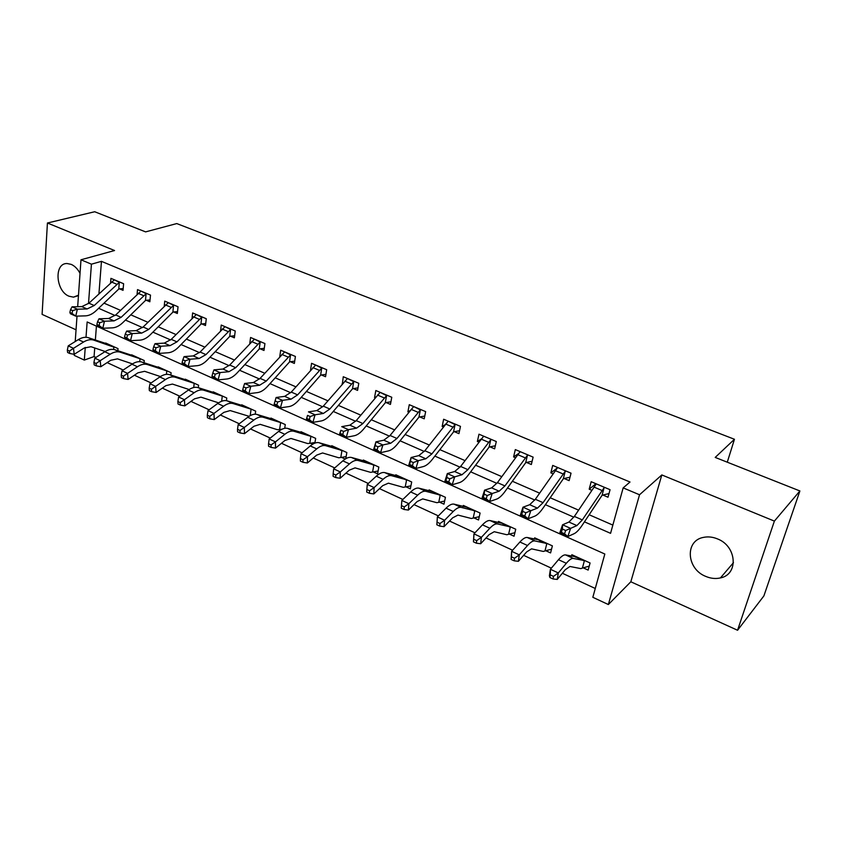 <?xml version="1.0" encoding="UTF-8"?>
<svg xmlns="http://www.w3.org/2000/svg" width="842" height="842" viewBox="0 0 842 842"><rect width="100%" height="100%" fill="white"/><g stroke="black" fill="none" stroke-linecap="round" stroke-linejoin="round"><path stroke-width="1.26" d="M80.032 273.408C77.748 268.998 74.801 265.988 71.212 264.377L67.065 263.525C53.825 263.041 55.688 291.206 69.065 296.237L73.486 297.142L78.495 295.195M705.628 576.349C710.659 578.507 715.595 579.033 720.436 577.917C738.792 574.486 736.866 546.205 717.531 538.922C712.785 536.954 708.133 536.438 703.586 537.364C684.735 540.543 686.388 568.803 705.628 576.349M94.736 347.978L94.072 356.555L84.316 360.081L74.243 355.387L74.328 354.229M727.278 462.205L734.456 439.271L176.767 223.572L145.603 231.887L94.704 211.742L47.426 223.004L42.1 314.382L76.054 329.801M734.456 439.271L715.205 457.417L799.9 490.96L763.883 595.926L737.56 630.258L774.387 521.103L661.823 474.941L639.531 494.77L608.356 604.535L592.831 597.294L604.83 554.025L87.147 321.97L86 337.295M661.823 474.941L630.826 581.78L737.56 630.258M630.826 581.78L608.356 604.535M94.072 356.555L95.967 357.429M107.155 362.607L123.195 370.027M134.394 375.216L151.118 382.952M162.327 388.141L179.756 396.203M190.966 401.392L209.132 409.801M220.351 414.99L239.296 423.758M250.516 428.946L270.261 438.082M281.481 443.281L302.067 452.807M313.277 457.995L334.737 467.931M345.936 473.109L368.333 483.466M379.51 488.644L402.865 499.453M414.022 504.611L438.387 515.893M449.523 521.04L474.951 532.807M486.045 537.943L512.589 550.226M523.64 555.341L551.352 568.161M562.351 573.255L595.273 588.484M799.9 490.96L774.387 521.103M96.43 326.128L95.346 340.126M589.221 566.161L583.18 567.824L588.148 570.097L590.084 562.982L571.855 554.71L571.455 556.225M551.531 549.216L545.753 550.721L550.573 552.92L552.384 545.869L534.67 537.827L534.323 539.206M514.894 532.723L509.357 534.081L514.052 536.228L515.736 529.229L498.506 521.409L498.211 522.682M479.277 516.672L473.962 517.904L478.53 519.988L480.098 513.041L463.342 505.432L463.079 506.621M444.639 501.043L439.524 502.169L443.966 504.19L445.429 497.306L429.125 489.897L428.894 491.002M410.928 485.823L406.002 486.844L410.328 488.823L411.685 481.982L395.803 474.772L395.603 475.814M378.1 470.994L373.364 471.92L377.574 473.846L378.837 467.057L363.365 460.037L363.197 461.027M345.767 458.711L346.841 452.533L331.769 445.692L331.611 446.628M346.146 456.543L341.568 457.385L345.209 459.058M314.897 443.103L315.666 438.377L300.983 431.704L300.847 432.609M315.003 442.46L310.593 443.229L312.698 444.187M284.722 428.315L285.28 424.578L270.966 418.074L270.85 418.937M282.186 429.136L280.397 429.431L281.039 429.725M255.242 414.201L255.663 411.128L241.707 404.792L241.591 405.612M226.435 400.676L226.772 398.013L213.163 391.825L213.058 392.625M198.302 387.73L198.596 385.215L185.303 379.184L185.219 379.942M170.842 375.079L171.094 372.722L158.128 366.838L158.054 367.575M144.035 362.776L144.245 360.534L131.594 354.787L131.531 355.503M117.859 350.777L118.038 348.63L105.682 343.02L105.618 343.715M584.443 521.851L610.566 533.333L623.164 487.886L630.016 482.013L101.461 261.346L98.946 293.679M103.998 303.141L120.459 310.33M130.784 314.824L147.876 322.286M158.233 326.801L175.989 334.548M186.366 339.073L204.816 347.115M215.226 351.661L234.392 360.018M244.833 364.575L264.746 373.259M275.208 377.816L295.9 386.846M306.393 391.425L327.906 400.803M338.41 405.391L360.776 415.148M371.301 419.737L394.561 429.883M405.107 434.483L429.304 445.029M439.85 449.639L465.026 460.616M475.593 465.216L501.79 476.646M512.357 481.256L539.627 493.149M550.194 497.759L578.591 510.147M589.147 514.746L612.85 525.092M608.998 493.58L602.872 495.022L608.008 497.222L610.061 489.707L591.179 481.708L589.2 489.191L591.884 490.339M570.002 477.203L564.129 478.498L569.118 480.624L571.034 473.183L552.699 465.416L550.857 472.836L553.131 473.814M532.123 461.279L526.492 462.447L531.344 464.51L533.123 457.132L515.315 449.586L513.599 456.943L515.493 457.753M495.328 445.797L489.918 446.839L494.633 448.849L496.296 441.534L478.972 434.198L477.372 441.492L478.919 442.155M459.553 430.725L454.354 431.672L458.943 433.63L460.479 426.368L443.639 419.242L442.155 426.473L443.366 426.978M424.768 416.064L419.758 416.916L424.221 418.821L425.652 411.622L409.275 404.686L407.896 411.854L408.78 412.233M390.93 401.792L386.099 402.56L390.446 404.413L391.772 397.266L375.827 390.52L374.553 397.635L375.132 397.877M357.997 387.888L353.335 388.583L357.566 390.383L358.787 383.31L343.273 376.732L342.378 383.91M325.938 374.343L321.433 374.974L325.549 376.732L326.675 369.712L311.561 363.312L310.519 370.28M294.711 361.144L290.364 361.713L294.374 363.428L295.405 356.461L280.681 350.23L279.755 356.724M264.283 348.283L260.073 348.798L263.988 350.461L264.935 343.568L250.579 337.484L249.79 343.504M234.634 335.737L230.561 336.211L234.371 337.831L235.234 330.99L221.246 325.065L220.562 330.664M205.722 323.507L201.775 323.928L205.49 325.517L206.279 318.729L192.639 312.95L192.06 318.171M177.536 311.572L173.705 311.961L177.336 313.498L178.041 306.772L164.737 301.131L164.243 306.004M150.034 299.931L146.319 300.278L149.855 301.783L150.497 295.1L137.509 289.606L137.088 294.174M123.195 288.553L119.585 288.869L123.037 290.343L123.606 283.722L110.934 278.355L110.586 282.638M77.674 306.698L80.99 259.778L114.544 250.527L47.426 223.004M80.99 259.778L91.431 264.178L88.505 303.583M101.461 261.346L91.431 264.178M623.164 487.886L639.531 494.77M75.222 341.526L77.011 316.118M85.252 347.43L84.316 360.081M98.63 308.288L115.08 315.518M125.426 320.065L142.519 327.58M152.897 332.148L170.652 339.947M181.062 344.525L199.512 352.63M209.953 357.218L229.119 365.649M239.581 370.248L259.504 379.005M269.998 383.615L290.7 392.719M301.215 397.34L322.739 406.802M333.274 411.433L355.661 421.274M366.217 425.915L389.499 436.156M400.066 440.798L424.284 451.449M434.872 456.101L460.069 467.173M470.667 471.836L496.896 483.371M507.494 488.023L534.807 500.032M545.406 504.684L573.855 517.198M595.336 484.192L589.2 489.191M575.854 556.53L575.244 557.078M557.004 468.226L550.857 472.836M518.777 453.354L513.599 456.943M481.319 438.966L477.372 441.492M445.155 424.684L442.155 426.473M410.043 410.664L407.896 411.854M375.932 396.919L374.553 397.635M342.768 383.457L342.094 383.784M594.862 485.96L595.515 483.55M582.327 519.914L576.907 525.587L570.613 528.366L567.813 536.564L574.128 533.702C576.496 532.554 579.201 529.713 582.254 525.155L602.051 495.338L604.103 487.739L582.327 519.914L574.381 516.42L568.918 522.061L562.561 524.787L570.613 528.366L565.656 530.502L562.424 529.06L561.309 532.344L564.529 533.786L565.656 530.502M564.529 533.786L567.813 536.564L559.783 532.965L562.561 524.787L562.424 529.06M602.872 495.022L602.051 495.338M604.103 487.739L604.893 487.518L596.283 483.876L574.381 516.42M559.783 532.965L561.309 532.344M576.033 556.604L575.875 557.215M583.18 567.824L580.875 568.624L569.95 566.477L565.256 569.739L557.257 579.422L553.047 578.97L553.457 576.381L550.3 574.907L549.889 577.507L553.047 578.97M549.889 577.507L549.394 575.749L550.405 569.287L558.478 559.688C561.414 556.257 563.761 554.657 565.519 554.91L576.781 556.951L585.106 560.73L573.307 558.446C571.571 558.214 569.245 559.825 566.329 563.287L558.309 572.939L557.257 579.422M550.3 574.907L550.405 569.287L558.309 572.939L553.457 576.381M582.422 568.003L584.369 560.814M556.878 468.72L557.225 467.331M543.058 502.663L537.459 508.136L530.818 510.673L528.123 518.777L534.775 516.157C537.28 515.115 540.069 512.357 543.174 507.915L563.309 478.803L565.224 471.267L543.058 502.663L535.344 499.274L529.702 504.716L522.998 507.2L530.818 510.673L525.861 512.757L522.724 511.357L521.651 514.599L524.777 515.999L525.861 512.757M524.777 515.999L528.123 518.777L520.324 515.293L522.998 507.2L522.724 511.357M564.129 478.498L563.309 478.803M565.224 471.267L566.024 471.057L557.657 467.52L535.344 499.274M520.324 515.293L521.651 514.599M519.861 452.27L520.019 451.575M504.937 485.918L499.159 491.202L492.191 493.517L489.591 501.527L496.591 499.138C499.201 498.169 502.085 495.517 505.232 491.17L525.671 462.742L527.45 455.269L504.937 485.918L497.443 482.634L491.633 487.876L484.603 490.139L492.191 493.517L487.244 495.528L484.203 494.17L483.171 497.38L486.202 498.738L487.244 495.528M486.202 498.738L489.591 501.527L482.024 498.138L484.603 490.139L484.203 494.17M526.492 462.447L525.671 462.742M527.45 455.269L528.26 455.069L520.135 451.628L497.443 482.634M482.024 498.138L483.171 497.38M467.91 469.657L461.974 474.762L454.691 476.856L452.196 484.771L459.49 482.603C462.216 481.719 465.184 479.151 468.373 474.909L489.086 447.123L490.749 439.713L467.91 469.657L460.627 466.457L454.669 471.531L447.323 473.572L454.691 476.856L449.765 478.814L446.807 477.498L445.807 480.666L448.765 481.992L449.765 478.814M448.765 481.992L452.196 484.771L444.839 481.477L447.323 473.572L446.807 477.498M489.918 446.839L489.086 447.123M490.749 439.713L491.56 439.524L483.666 436.188L460.627 466.457M444.839 481.477L445.807 480.666M545.753 550.721L543.343 551.447L531.534 548.847L526.618 551.942L518.398 561.309L514.157 560.825L514.504 558.246L511.431 556.815L511.094 559.404L514.157 560.825M511.094 559.404L511.62 551.31L519.903 542.016C522.924 538.68 525.376 537.175 527.271 537.491L539.459 539.996L547.542 543.669L534.838 540.932C532.965 540.627 530.534 542.153 527.534 545.511L519.282 554.857L518.398 561.309M511.431 556.815L511.62 551.31L519.282 554.857L514.504 558.246M544.984 550.889L546.795 543.743M509.357 534.081L506.842 534.744L494.222 531.723L489.107 534.638L480.677 543.732L476.393 543.206L476.677 540.638L473.699 539.248L473.425 541.827L476.393 543.206M473.425 541.827L473.962 533.86L482.445 524.85C485.539 521.619 488.097 520.198 490.118 520.577L503.169 523.524L511.031 527.092L497.464 523.924C495.464 523.556 492.928 524.987 489.855 528.239L481.403 537.312L480.677 543.732M473.699 539.248L473.962 533.86L481.403 537.312L476.677 540.638M508.589 534.238L510.284 527.155M473.962 517.904L471.383 518.504L457.953 515.083L452.649 517.841L444.039 526.66L439.724 526.103L439.945 523.535L437.051 522.198L436.83 524.755L439.724 526.103M436.83 524.755L437.377 516.914L446.05 508.168C449.218 505.042 451.87 503.695 454.006 504.137L467.878 507.494L475.519 510.968L461.153 507.389C459.027 506.958 456.396 508.315 453.249 511.462L444.608 520.261L444.039 526.66M437.051 522.198L437.377 516.914L444.608 520.261L439.945 523.535M473.183 518.051L474.762 511.02M431.925 453.849L425.841 458.785L418.274 460.669L415.864 468.499L423.452 466.531C426.284 465.721 429.325 463.247 432.556 459.101L453.522 431.946L455.069 424.6L431.925 453.849L424.852 450.744L418.737 455.638L411.117 457.49L418.274 460.669L413.359 462.574L410.486 461.3L409.528 464.437L412.391 465.71L413.359 462.574M412.391 465.71L415.864 468.499L408.728 465.3L411.117 457.49L410.486 461.3M454.354 431.672L453.522 431.946M455.069 424.6L448.197 421.168L424.852 450.744M408.728 465.3L409.528 464.437M439.524 502.169L436.861 502.695L422.705 498.906L417.211 501.506L408.423 510.063L404.086 509.473L404.255 506.926L401.445 505.61L401.276 508.168L404.086 509.473M401.445 505.61L401.834 500.443L410.685 491.96C413.906 488.918 416.643 487.655 418.895 488.149L433.535 491.896L440.976 495.275L425.841 491.318C423.61 490.823 420.895 492.107 417.674 495.159L408.865 503.695L408.423 510.063M401.834 500.443L408.865 503.695L404.255 506.926M438.745 502.306L440.208 495.328M396.95 438.493L390.73 443.25L382.889 444.944L380.573 452.691L388.425 450.912C391.351 450.186 394.456 447.786 397.729 443.734L418.927 417.179L420.358 409.896L396.95 438.493L390.067 435.472L383.826 440.198L375.932 441.85L382.889 444.944L377.984 446.797L375.195 445.555L374.269 448.66L377.058 449.902L377.984 446.797M377.058 449.902L380.573 452.691L373.627 449.586L375.932 441.85L375.195 445.555M419.758 416.916L418.927 417.179M420.358 409.896L413.706 406.56L390.067 435.472M373.627 449.586L374.269 448.66M362.923 423.547L356.587 428.146L348.493 429.662L346.262 437.324L354.356 435.735C357.387 435.072 360.555 432.756 363.849 428.788L385.268 402.813L386.594 395.593L362.923 423.547L356.24 420.611L349.872 425.178L341.726 426.652L348.493 429.662L343.61 431.462L340.894 430.262L340.01 433.325L342.715 434.535L343.61 431.462M342.715 434.535L346.262 437.324L339.505 434.304L340.894 430.262M386.099 402.56L385.268 402.813M386.594 395.593L380.142 392.351L356.24 420.611M339.505 434.304L340.01 433.325M329.832 409.012L323.37 413.464L315.045 414.801L312.887 422.379L321.223 420.958C324.338 420.358 327.559 418.127 330.895 414.253L352.503 388.825L353.724 381.668L329.832 409.012L323.317 406.149L316.834 410.57L308.467 411.875L315.045 414.801L310.172 416.558L307.541 415.38L306.677 418.421L309.309 419.59L310.172 416.558M309.309 419.59L312.887 422.379L306.33 419.432L307.541 415.38M353.335 388.583L352.503 388.825M353.724 381.668L347.472 378.511L323.317 406.149M306.33 419.432L306.677 418.421M297.626 394.866L291.058 399.171L282.512 400.339L280.428 407.833L288.985 406.591C292.174 406.055 295.447 403.886 298.815 400.097L320.602 375.216L321.728 368.112L297.626 394.866L291.279 392.077L284.691 396.35L276.113 397.498L282.512 400.339L277.66 402.055L275.092 400.908L274.26 403.907L276.829 405.055L277.66 402.055M276.829 405.055L280.428 407.833L274.039 404.97L274.26 403.907M321.433 374.974L320.602 375.216M321.728 368.112L315.655 365.039L291.279 392.077M276.113 397.498L275.092 400.908M266.261 381.089L259.589 385.257L250.842 386.267L248.832 393.688L257.589 392.593C260.862 392.119 264.188 390.025 267.577 386.31L289.522 361.944L290.553 354.903L266.261 381.089L260.094 378.384L253.4 382.521L244.612 383.499L250.842 386.267L246.011 387.941L243.517 386.825L242.717 389.793L245.211 390.909L246.011 387.941M245.211 390.909L248.832 393.688L242.622 390.898L242.717 389.793M290.364 361.713L289.522 361.944M290.553 354.903L284.659 351.914L260.094 378.384M244.612 383.499L243.517 386.825M406.002 486.844L403.265 487.318L388.415 483.171L382.763 485.623L373.816 493.938L369.438 493.307L369.554 490.77L366.828 489.497L366.712 492.033L369.438 493.307M366.828 489.497L367.28 484.434L376.29 476.193C379.574 473.246 382.394 472.057 384.752 472.604L400.108 476.719L407.349 480.014L391.509 475.688C389.172 475.141 386.362 476.351 383.089 479.308L374.111 487.592L373.816 493.938M367.28 484.434L374.111 487.592L369.554 490.77M405.212 486.971L406.581 480.045M373.364 471.92L370.554 472.341L355.05 467.868L349.241 470.183L340.147 478.245L335.758 477.593L335.821 475.067L333.158 473.835L333.106 476.351L335.758 477.593M333.158 473.835L333.674 468.857L342.831 460.858C346.167 457.995 349.072 456.869 351.524 457.48L367.554 461.942L374.606 465.142L358.103 460.479C355.661 459.879 352.777 461.016 349.451 463.889L340.315 471.941L340.147 478.245M333.674 468.857L340.315 471.941L335.821 475.067M372.574 472.046L373.827 465.173M341.568 457.385L338.695 457.764L322.581 452.964L316.624 455.143L307.393 462.984L302.983 462.3L303.004 459.795L300.415 458.585L300.405 461.1L302.983 462.3M300.415 458.585L300.983 453.712L310.277 445.944C313.666 443.166 316.634 442.103 319.181 442.755L335.853 447.544L342.726 450.659L325.58 445.671C323.054 445.029 320.097 446.102 316.718 448.891L307.446 456.711L307.393 462.984M300.983 453.712L307.446 456.711L303.004 459.795M340.778 457.501L341.936 450.691M310.593 443.229L307.656 443.545L290.974 438.461L284.88 440.513L275.513 448.123L271.092 447.418L271.061 444.923L268.545 443.755L268.577 446.249L271.092 447.418M268.545 443.755L269.166 438.966L278.586 431.42C282.028 428.715 285.059 427.715 287.69 428.42L304.951 433.514L311.656 436.556L293.921 431.262C291.311 430.567 288.28 431.578 284.849 434.293L275.46 441.882L275.513 448.123M269.166 438.966L275.46 441.882L271.061 444.923M309.793 443.334L310.866 436.577M280.397 429.431L277.407 429.704L260.178 424.336L253.958 426.262L244.475 433.662L240.044 432.935L239.97 430.451L237.518 429.304L237.591 431.788L240.044 432.935M237.518 429.304L238.181 424.61L247.716 417.274C251.211 414.653 254.305 413.717 257.02 414.453L274.839 419.842L281.375 422.8L263.083 417.222C260.389 416.485 257.305 417.432 253.831 420.074L244.317 427.452L244.475 433.662M238.181 424.61L244.317 427.452L239.97 430.451M279.597 429.525L280.586 422.81M235.718 367.68L228.961 371.701L220.015 372.574L218.078 379.91L227.024 378.974C230.371 378.553 233.739 376.521 237.149 372.89L259.241 349.02L260.189 342.031L235.718 367.68L229.708 365.039L222.93 369.038L213.952 369.88L220.015 372.574L215.205 374.195L212.773 373.111L212.005 376.058L214.426 377.142L215.205 374.195M214.426 377.142L218.078 379.91L212.026 377.195L212.005 376.058M260.073 348.798L259.241 349.02M260.189 342.031L254.463 339.126L229.708 365.039M213.952 369.88L212.773 373.111M249.085 416.306L230.182 410.57L223.835 412.38L214.247 419.579L209.805 418.821L209.69 416.348L207.3 415.243L207.416 417.716L209.805 418.821M207.3 415.243L208.016 410.633L217.657 403.497C221.183 400.95 224.34 400.066 227.13 400.845L245.485 406.507L251.853 409.391L233.045 403.539C230.266 402.76 227.13 403.655 223.604 406.223L213.984 413.401L214.247 419.579M208.016 410.633L213.984 413.401L209.69 416.348M250.211 415.632L251.053 409.401M205.964 354.608L199.112 358.513L189.997 359.229L188.124 366.491L197.249 365.691C200.659 365.333 204.069 363.365 207.5 359.808L229.719 336.421L230.582 329.496L205.964 354.608L200.112 352.03L193.239 355.913L184.093 356.608L189.997 359.229L185.208 360.818L182.84 359.766L182.093 362.67L184.461 363.733L185.208 360.818M184.461 363.733L188.124 366.491L182.23 363.849L182.093 362.67M230.561 336.211L229.719 336.421M230.582 329.496L225.035 326.664L200.112 352.03M184.093 356.608L182.84 359.766M218.583 402.844L200.943 397.15L194.491 398.845L184.798 405.855L180.335 405.076L180.188 402.623L177.862 401.539L178.02 403.992L180.335 405.076M177.862 401.539L178.62 397.014L188.366 390.067C191.923 387.594 195.133 386.762 197.996 387.583L216.847 393.498L223.056 396.319L203.764 390.214C200.912 389.393 197.712 390.235 194.165 392.73L184.44 399.708L184.798 405.855M178.62 397.014L184.44 399.708L180.188 402.623M221.646 401.255L222.256 396.319M176.967 341.873L170.042 345.652L160.759 346.241L158.949 353.419L168.232 352.756C171.705 352.451 175.157 350.546 178.599 347.062L200.943 324.138L201.722 317.266L176.967 341.873L171.252 339.358L164.306 343.115L154.991 343.683L160.759 346.241L155.98 347.788L153.676 346.757L152.949 349.63L155.254 350.661L155.98 347.788M155.254 350.661L158.949 353.419L153.202 350.84L152.949 349.63M201.775 323.928L200.943 324.138M201.722 317.266L196.333 314.508L171.252 339.358M154.991 343.683L153.676 346.757M189.134 389.541L172.431 384.068L165.874 385.657L156.096 392.477L151.634 391.688L151.444 389.236L149.171 388.183L149.36 390.625L151.634 391.688M149.171 388.183L149.971 383.742L159.801 376.984C163.401 374.574 166.663 373.795 169.589 374.658L188.903 380.816L194.965 383.563L175.21 377.216C172.305 376.363 169.053 377.153 165.453 379.574L155.644 386.362L156.096 392.477M149.971 383.742L155.644 386.362L151.444 389.236M193.713 387.52L194.165 383.563M148.697 329.454L141.688 333.116L132.257 333.569L130.51 340.684L139.951 340.147C143.477 339.884 146.961 338.042 150.423 334.632L172.873 312.161L173.578 305.341L148.697 329.454L143.129 327.001L136.109 330.643L126.637 331.074L132.257 333.569L127.5 335.084L125.258 334.085L124.553 336.926L126.805 337.937L127.5 335.084M126.805 337.937L130.51 340.684L124.911 338.168L124.553 336.926M173.705 311.961L172.873 312.161M173.578 305.341L168.337 302.657L143.129 327.001M126.637 331.074L125.258 334.085M160.433 376.563L144.624 371.311L137.972 372.806L128.11 379.437L123.637 378.626L123.416 376.195L121.206 375.164L121.427 377.595L123.637 378.626M121.206 375.164L122.037 370.796L131.962 364.218C135.583 361.871 138.898 361.144 141.888 362.039L161.632 368.428L167.547 371.122L147.371 364.544C144.392 363.649 141.098 364.386 137.467 366.744L127.574 373.364L128.11 379.437M122.037 370.796L127.574 373.364L123.416 376.195M166.421 374.343L166.748 371.112M121.122 317.339L114.049 320.886L104.471 321.223L102.787 328.264L112.365 327.854C115.943 327.643 119.469 325.854 122.943 322.507L145.477 300.468L146.119 293.711L121.122 317.339L115.691 314.961L108.607 318.476L98.998 318.792L104.471 321.223L99.735 322.707L97.546 321.728L96.872 324.538L99.061 325.517L99.735 322.707M99.061 325.517L102.787 328.264L97.325 325.812L96.872 324.538M146.319 300.278L145.477 300.468M146.119 293.711L141.024 291.09L115.691 314.961M98.998 318.792L97.546 321.728M132.468 363.891L117.501 358.86L110.765 360.26L100.819 366.723L96.346 365.891L96.083 363.47L93.925 362.47L94.188 364.881L96.346 365.891M93.925 362.47L94.799 358.176L104.797 351.767C108.45 349.483 111.807 348.809 114.849 349.735L135.015 356.345L140.793 358.966L120.206 352.177C117.175 351.251 113.828 351.945 110.176 354.24L100.198 360.681L100.819 366.723M94.799 358.176L100.198 360.681L96.083 363.47M139.74 361.671L139.993 358.955M94.23 305.53L87.094 308.961L77.38 309.182L75.748 316.15L85.463 315.866C89.094 315.687 92.652 313.961 96.135 310.677L118.754 289.059L119.311 282.354L94.23 305.53L88.926 303.204L81.779 306.614L72.044 306.814L77.38 309.182L72.665 310.624L70.528 309.677L69.875 312.466L72.012 313.413L72.665 310.624M72.012 313.413L75.748 316.15L70.423 313.761L69.875 312.466M119.585 288.869L118.754 289.059M119.311 282.354L114.365 279.807L88.926 303.204M72.044 306.814L70.528 309.677M105.187 351.524L91.031 346.715L84.211 348.02L74.191 354.314L69.718 353.472L69.433 351.061L67.328 350.083L67.613 352.482L69.718 353.472M67.328 350.083L68.234 345.862L78.295 339.631C81.979 337.4 85.368 336.768 88.473 337.726L109.028 344.536L113.565 347.03L93.704 340.105C90.61 339.158 87.221 339.8 83.547 342.031L73.496 348.304L74.191 354.314M68.234 345.862L73.496 348.304L69.433 351.061M113.659 349.451L113.859 347.083M576.907 525.587L568.918 522.061M601.925 490.454L594.052 487.108M558.478 559.688L566.329 563.287M565.613 554.92L573.391 558.467M576.581 557.372L584.18 560.825L576.591 557.372M537.459 508.136L529.702 504.716M562.993 473.909L555.341 470.657M499.159 491.202L491.633 487.876M525.166 457.827L517.735 454.669M461.974 474.762L454.669 471.531M488.413 442.208L481.192 439.135M519.903 542.016L527.534 545.511M527.376 537.512L534.933 540.953M539.217 540.396L546.605 543.753L539.227 540.406M482.445 524.85L489.855 528.239M490.223 520.609L497.569 523.945M502.885 523.892L510.073 527.155L502.895 523.903M446.05 508.168L453.249 511.462M454.122 504.169L461.258 507.421M474.562 511.02L467.573 507.852L474.541 511.02M425.841 458.785L418.737 455.638M452.68 427.02L445.66 424.031M410.685 491.96L417.674 495.159M419.021 488.192L425.957 491.349M433.177 492.223L439.977 495.317L433.188 492.233M390.73 443.25L383.826 440.198M417.937 412.254L411.096 409.349M356.587 428.146L349.872 425.178M384.131 397.887L377.479 395.056M323.37 413.464L316.834 410.57M351.219 383.899L344.746 381.152M291.058 399.171L284.691 396.35M319.192 370.28L312.877 367.607M259.589 385.257L253.4 382.521M287.985 357.029L281.838 354.408M376.29 476.193L383.089 479.308M384.878 472.646L391.625 475.719M406.349 480.035L399.729 477.035L406.339 480.035M342.831 460.858L349.451 463.889M351.651 457.522L358.229 460.511M367.133 462.226L373.585 465.152L367.154 462.226M310.277 445.944L316.718 448.891M319.318 442.797L325.717 445.713M335.4 447.807L341.684 450.659L335.411 447.818M278.586 431.42L284.849 434.293M287.827 428.462L294.058 431.304M247.716 417.274L253.831 420.074M257.157 414.506L263.23 417.264M228.961 371.701L222.93 369.038M257.589 344.104L251.6 341.557M217.657 403.497L223.604 406.223M227.277 400.897L233.192 403.592M199.112 358.513L193.239 355.913M227.961 331.516L222.12 329.033M188.366 390.067L194.165 392.73M198.144 387.636L203.911 390.256M170.042 345.652L164.306 343.115M199.07 319.234L193.386 316.813M159.801 376.984L165.453 379.574M169.747 374.701L175.368 377.269M141.688 333.116L136.109 330.643M170.905 307.267L165.358 304.899M131.962 364.218L137.467 366.744M142.045 362.092L147.529 364.586M114.049 320.886L108.607 318.476M143.424 295.584L138.004 293.279M104.797 351.767L110.176 354.24M115.017 349.788L120.364 352.23M87.094 308.961L81.779 306.614M116.606 284.186L111.323 281.933M78.295 339.631L83.547 342.031M88.642 337.779L93.862 340.157M108.397 344.683L113.544 347.02L108.418 344.683M73.486 297.142L77.485 295.921M720.436 577.917L733.466 562.677M565.519 554.91L573.307 558.446M527.271 537.491L534.838 540.932M490.118 520.577L497.464 523.924M454.006 504.137L461.153 507.389M418.895 488.149L425.841 491.318M384.752 472.604L391.509 475.688M351.524 457.48L358.103 460.479M319.181 442.755L325.58 445.671M287.69 428.42L293.921 431.262M257.02 414.453L263.083 417.222M227.13 400.845L233.045 403.539M197.996 387.583L203.764 390.214M169.589 374.658L175.21 377.216M141.888 362.039L147.371 364.544M114.849 349.735L120.206 352.177M88.473 337.726L93.704 340.105"/></g></svg>
